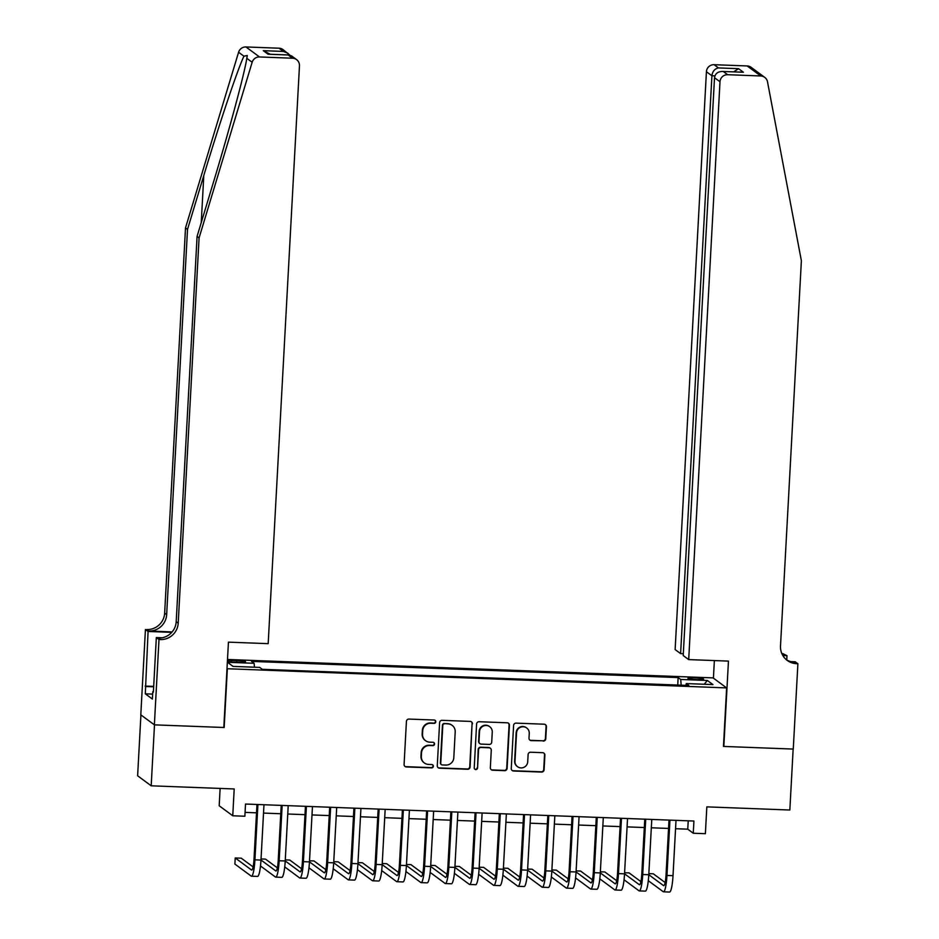 <?xml version="1.0" encoding="UTF-8"?>
<svg xmlns="http://www.w3.org/2000/svg" width="939" height="939" viewBox="0 0 939 939"><rect width="100%" height="100%" fill="white"/><g stroke="black" fill="none" stroke-linecap="round" stroke-linejoin="round"><path stroke-width="1.41" d="M435.778 721.774A1.69 1.655 126.4 0 0 434.205 720.025L408.935 719.074A2.406 2.371 126.4 0 0 406.423 721.375L404.087 764.452A2.406 2.371 126.4 0 0 406.341 766.94L431.611 767.891A1.69 1.655 126.4 0 0 432.715 764.862A1.69 1.655 126.4 0 0 431.799 764.546L428.524 764.416A7.712 7.582 126.4 0 1 421.329 756.47L421.517 752.878A7.712 7.582 126.4 0 1 429.546 745.519L432.82 745.636A1.69 1.655 126.4 0 0 433.912 742.608A1.69 1.655 126.4 0 0 433.008 742.291L429.733 742.162A7.712 7.582 126.4 0 1 422.538 734.216L422.726 730.624A7.712 7.582 126.4 0 1 430.755 723.253L434.029 723.382A1.69 1.655 126.4 0 0 435.778 721.774M425.567 740.707L425.203 740.437A7.712 7.582 126.4 0 1 422.163 733.946L422.362 730.354A7.712 7.582 126.4 0 1 430.391 722.983L433.665 723.112A1.69 1.655 126.4 0 0 434.921 720.225M404.862 766.341A2.406 2.371 126.4 0 0 405.977 766.67L431.247 767.621A1.69 1.655 126.4 0 0 432.515 764.745M424.358 762.961L423.994 762.691A7.712 7.582 126.4 0 1 420.965 756.2L421.153 752.609A7.712 7.582 126.4 0 1 429.182 745.237L432.456 745.366A1.69 1.655 126.4 0 0 433.724 742.479M694.59 677.841A7.852 0.81 3.1 0 0 687.923 678.275A7.852 0.81 3.1 0 0 696.938 679.566A7.852 0.81 3.1 0 0 703.604 679.132A7.852 0.81 3.1 0 0 694.59 677.841M543.27 741.071A2.406 2.371 126.4 0 0 545.77 738.77L546.428 726.68A2.406 2.371 126.4 0 0 544.186 724.204L516.11 723.136A2.406 2.371 126.4 0 0 513.598 725.436L511.262 768.513A2.406 2.371 126.4 0 0 513.516 771.001L541.592 772.069A2.406 2.371 126.4 0 0 544.092 769.757L544.89 755.167A2.406 2.371 126.4 0 0 542.636 752.679L530.629 752.221A2.406 2.371 126.4 0 0 528.117 754.522L527.718 761.764A6.444 6.338 126.4 0 1 517.53 766.705A6.444 6.338 126.4 0 1 514.995 761.283L516.532 732.925A6.444 6.338 126.4 0 1 526.72 727.983A6.444 6.338 126.4 0 1 529.256 733.406L528.997 738.136A2.406 2.371 126.4 0 0 531.251 740.613L542.895 740.801A2.406 2.371 126.4 0 0 545.406 738.5L546.064 726.41A2.406 2.371 126.4 0 0 545.289 724.532M227.344 668.979L224.175 727.502L154.489 724.861L151.191 785.814L234.198 788.96L232.755 815.78L244.868 816.237L245.525 804.042L693.921 821.038L693.264 833.233L705.377 833.691L706.832 806.871L789.84 810.017L793.15 749.064L723.464 746.423L726.633 687.911L226.992 668.721M472.446 723.875A2.406 2.371 126.4 0 0 470.193 721.398L442.116 720.33A2.406 2.371 126.4 0 0 439.605 722.631L437.281 765.708A2.406 2.371 126.4 0 0 439.522 768.196L467.599 769.264A2.406 2.371 126.4 0 0 470.11 766.952L472.071 723.605A2.406 2.371 126.4 0 0 471.308 721.727M479.113 721.727L507.189 722.795A2.406 2.371 126.4 0 1 509.431 725.284L507.107 768.36A2.406 2.371 126.4 0 1 504.595 770.661L492.576 770.203A2.406 2.371 126.4 0 1 490.334 767.726L491.273 750.249A2.406 2.371 126.4 0 0 489.031 747.773L481.061 747.467A2.406 2.371 126.4 0 0 478.55 749.768L477.564 767.961A1.69 1.655 126.4 0 1 474.899 769.252A1.69 1.655 126.4 0 1 474.23 767.832L476.601 724.039A2.406 2.371 126.4 0 1 479.113 721.727M151.191 785.814L137.622 775.79L140.92 714.919M227.391 661.443A7.606 0.786 3.1 0 0 233.729 661.983L239.058 662.183A7.606 0.786 3.1 0 0 245.525 661.76A7.606 0.786 3.1 0 0 236.781 660.504L231.452 660.305A7.606 0.786 3.1 0 0 227.449 660.293M227.496 659.483L713.065 677.888L726.633 687.911M677.735 685.059L678.134 677.571L251.558 661.396L254.129 663.298L254.469 667.206M678.134 677.571L680.705 679.46L707.372 680.482L712.936 684.59L686.28 683.58L688.85 685.47L262.274 669.307L259.704 667.406L233.036 666.397L227.473 662.288L254.129 663.298M220.125 788.42L219.186 805.768L232.755 815.78M675.564 828.714L687.759 829.172L693.264 833.233M245.079 812.388L256.511 812.822M263.53 813.092L280.749 813.749M287.768 814.007L304.987 814.665M312.006 814.935L329.225 815.58M336.244 815.85L353.463 816.507M360.47 816.766L377.701 817.423M384.708 817.681L401.939 818.339M408.946 818.608L426.177 819.254M433.184 819.524L450.415 820.181M457.422 820.44L474.653 821.097M481.66 821.367L498.891 822.012M505.898 822.282L523.129 822.928M530.136 823.198L547.367 823.855M554.374 824.113L571.605 824.771M578.612 825.041L595.842 825.686M602.85 825.956L620.08 826.613M627.088 826.872L644.318 827.529M651.326 827.787L668.545 828.444M688.217 820.827L687.759 829.172M686.28 683.58L685.869 685.364M681.198 685.188L680.705 679.46M707.372 680.482L704.203 684.261M438.043 767.597A2.406 2.371 126.4 0 0 439.159 767.926L467.235 768.982A2.406 2.371 126.4 0 0 469.746 766.682L472.071 723.605M444.558 723.781A1.69 1.655 126.4 0 0 442.797 725.389L440.755 763.207A1.69 1.655 126.4 0 0 442.328 764.945L445.779 765.074A7.712 7.582 126.4 0 0 453.807 757.703L455.204 731.857A7.712 7.582 126.4 0 0 448.009 723.91L444.182 723.511A1.69 1.655 126.4 0 0 442.433 725.119L442.797 725.389M441.412 764.628L441.048 764.358A1.69 1.655 126.4 0 1 440.379 762.938L442.433 725.119M452.164 725.366L451.8 725.096A7.712 7.582 126.4 0 0 447.633 723.64L448.009 723.91M444.182 723.511L447.633 723.64M491.097 769.604A2.406 2.371 126.4 0 0 492.212 769.933L504.231 770.391A2.406 2.371 126.4 0 0 506.731 768.09L509.067 725.014A2.406 2.371 126.4 0 0 508.292 723.124M490.334 748.219L489.958 747.949A2.406 2.371 126.4 0 0 488.656 747.503L480.686 747.198A2.406 2.371 126.4 0 0 478.186 749.498L477.564 767.961M474.723 769.1A1.69 1.655 126.4 0 0 477.2 767.691M492.259 732.127A6.444 6.338 126.4 0 0 483.198 726.117A6.444 6.338 126.4 0 0 479.536 731.645L478.984 741.634A2.406 2.371 126.4 0 0 481.238 744.111L489.207 744.416A2.406 2.371 126.4 0 0 491.719 742.115L492.259 732.127M489.724 726.692L489.36 726.422A6.444 6.338 126.4 0 0 479.16 731.375L479.536 731.645M479.935 743.665L479.571 743.395A2.406 2.371 126.4 0 1 478.62 741.364L479.16 731.375M529.772 740.014A2.406 2.371 126.4 0 0 530.887 740.343L542.895 740.801M526.72 727.983L526.356 727.713A6.444 6.338 126.4 0 0 516.168 732.655L516.532 732.925M517.53 766.705L517.166 766.435A6.444 6.338 126.4 0 1 514.631 761.013L516.168 732.655M512.037 770.403A2.406 2.371 126.4 0 0 513.152 770.731L541.216 771.788A2.406 2.371 126.4 0 0 543.728 769.487L544.526 754.886A2.406 2.371 126.4 0 0 543.751 753.008M253.107 866.92L241.276 858.187L235.22 857.964L234.879 864.056L251.183 876.087A18.416 2.84 -87.8 0 0 251.476 876.204A18.416 2.84 -87.8 0 0 254.927 859.831L257.92 804.512M251.476 876.204L257.532 876.427A18.416 2.84 -87.8 0 0 260.983 860.065L263.976 804.746M256.969 804.477L254.011 859.162A12.277 1.89 92.2 0 1 251.711 870.066A12.277 1.89 92.2 0 1 251.511 869.995L235.22 857.964M199.08 237.907L197.073 236.428L213.341 182.577C228.999 131.167 244.797 72.479 246.793 58.3L247.286 55.483L243.952 56.211C238.213 67.631 219.257 123.971 203.798 175.523L187.518 229.374L166.661 614.611A17.184 16.89 -53.6 0 1 148.761 631.031L145.428 629.506L140.803 714.837L154.372 724.849L223.811 727.49L228.435 642.147L268.178 643.661L299.471 65.812A7.359 7.242 126.4 0 0 292.604 58.218L259.516 56.962A7.359 7.242 126.4 0 0 252.157 62.256L199.08 237.907L178.21 623.144A17.184 16.89 -53.6 0 1 160.323 639.565L158.996 639.518L154.372 724.849M187.518 229.374L185.511 227.895L164.654 613.132A17.184 16.89 -53.6 0 1 146.754 629.553M160.323 639.565L158.315 638.086A17.184 16.89 -53.6 0 0 176.203 621.665L197.073 236.428M292.604 58.218L288.214 54.99L268.108 54.227L263.296 50.671L283.414 51.434L279.036 48.206L245.948 46.95L259.516 56.962M243.952 56.211L238.588 52.244L185.511 227.895M158.996 639.518L156.332 637.558L153.374 692.172L152.787 691.738L153.397 691.761M152.658 694.109L145.31 693.827L152.388 699.05L152.787 691.738M145.31 693.827L148.08 631.466L145.428 629.506M156.332 637.558L162.236 637.781M172.142 631.924L148.761 631.031M171.755 632.358L148.08 631.466M238.588 52.244A7.359 7.242 -53.6 0 1 245.948 46.95M279.036 48.206A7.359 7.242 -53.6 0 1 283.015 49.591L289.858 55.108M145.122 686.08L153.691 686.397M153.667 686.808L145.709 686.515M288.214 54.99L291.583 55.917L296.583 59.615M268.108 54.227L269.376 54.274M263.296 50.671L270.256 54.262M283.414 51.434L288.003 53.277M688.698 659.601L719.99 81.752L714.509 77.702L683.216 655.551L688.698 659.601L728.453 661.103L723.828 746.435L793.267 749.076L797.892 663.732L795.227 661.772L790.685 661.596M683.31 653.732L680.611 653.626L675.129 649.577L706.421 71.74A7.359 7.242 -53.6 0 1 714.098 64.697L747.174 65.953A7.359 7.242 -53.6 0 1 751.153 67.338L764.722 77.362A7.359 7.242 126.4 0 1 767.503 81.799L801.378 260.749L780.509 645.973A17.184 16.89 126.4 0 0 796.554 663.685L797.892 663.732M714.098 64.697L718.476 67.937L738.594 68.688L743.395 72.244L723.276 71.481L727.666 74.709L760.743 75.965L747.174 65.953M781.858 653.591A17.184 16.89 126.4 0 0 782.985 653.673L786.976 655.68L782.833 655.528M786.753 659.941L786.976 655.68M713.417 678.158L714.368 660.575M680.611 653.626L711.915 75.777L706.421 71.74M782.469 654.859A17.184 16.89 126.4 0 0 784.992 655.152L782.574 655.058M764.722 77.362A7.359 7.242 126.4 0 0 760.743 75.965M727.666 74.709A7.359 7.242 126.4 0 0 719.99 81.752M786.295 659.659A17.184 16.89 126.4 0 0 794.547 662.206L796.554 663.685M718.476 67.937C714.732 68.723 712.537 71.341 711.915 75.777L714.884 75.895M738.594 68.688L733.641 71.834M743.395 72.244L741.646 72.174M714.509 77.702C715.283 73.359 718.206 71.282 723.276 71.481L742.514 72.162M260.502 865.993L275.42 877.003A18.416 2.84 -87.8 0 0 275.714 877.12A18.416 2.84 -87.8 0 0 279.165 860.758L282.158 805.439M275.714 877.12L281.77 877.355A18.416 2.84 -87.8 0 0 285.221 860.981L288.214 805.662M281.207 805.404L278.249 860.077A12.277 1.89 92.2 0 1 275.949 870.993A12.277 1.89 92.2 0 1 275.749 870.911L260.983 860.007M277.345 867.847L265.514 859.115L261.042 858.939M284.74 866.908L299.658 877.93A18.416 2.84 -87.8 0 0 299.952 878.035A18.416 2.84 -87.8 0 0 303.403 861.673L306.396 806.355M299.952 878.035L306.008 878.27A18.416 2.84 -87.8 0 0 309.459 861.896L312.452 806.589M305.445 806.319L302.475 860.993A12.277 1.89 92.2 0 1 300.187 871.908A12.277 1.89 92.2 0 1 299.987 871.826L285.221 860.934M301.572 868.763L289.752 860.03L285.28 859.854M308.978 867.836L323.896 878.845A18.416 2.84 -87.8 0 0 324.19 878.963A18.416 2.84 -87.8 0 0 327.641 862.589L330.634 807.27M324.19 878.963L330.246 879.186A18.416 2.84 -87.8 0 0 333.697 862.824L336.69 807.505M329.683 807.235L326.713 861.908A12.277 1.89 92.2 0 1 324.424 872.824A12.277 1.89 92.2 0 1 324.225 872.754L309.459 861.849M325.81 869.678L313.99 860.946L309.518 860.781M333.216 868.751L348.134 879.761A18.416 2.84 -87.8 0 0 348.428 879.878A18.416 2.84 -87.8 0 0 351.867 863.504L354.872 808.186M348.428 879.878L354.484 880.101A18.416 2.84 -87.8 0 0 357.935 863.739L360.928 808.42M353.921 808.15L350.951 862.835A12.277 1.89 92.2 0 1 348.662 873.74A12.277 1.89 92.2 0 1 348.463 873.669L333.697 862.765M350.047 870.594L338.228 861.861L333.756 861.697M357.454 869.667L372.372 880.688A18.416 2.84 -87.8 0 0 372.666 880.794A18.416 2.84 -87.8 0 0 376.105 864.432L379.11 809.113M372.666 880.794L378.722 881.028A18.416 2.84 -87.8 0 0 382.173 864.655L385.166 809.336M378.159 809.078L375.189 863.751A12.277 1.89 92.2 0 1 372.9 874.667A12.277 1.89 92.2 0 1 372.701 874.585L357.935 863.692M374.285 871.521L362.454 862.788L357.994 862.612M381.692 870.582L396.61 881.604A18.416 2.84 -87.8 0 0 396.904 881.709A18.416 2.84 -87.8 0 0 400.343 865.347L403.347 810.028M396.904 881.709L402.96 881.944A18.416 2.84 -87.8 0 0 406.411 865.57L409.404 810.263M402.397 809.993L399.427 864.666A12.277 1.89 92.2 0 1 397.127 875.582A12.277 1.89 92.2 0 1 396.939 875.512L382.173 864.608M398.523 872.437L386.692 863.704L382.232 863.528M405.93 871.509L420.848 882.519A18.416 2.84 -87.8 0 0 421.142 882.637A18.416 2.84 -87.8 0 0 424.581 866.263L427.585 810.944M421.142 882.637L427.198 882.86A18.416 2.84 -87.8 0 0 430.649 866.497L433.642 811.179M426.635 810.909L423.665 865.594A12.277 1.89 92.2 0 1 421.365 876.498A12.277 1.89 92.2 0 1 421.177 876.427L406.411 865.523M422.761 873.352L410.93 864.619L406.47 864.455M430.168 872.425L445.086 883.435A18.416 2.84 -87.8 0 0 445.379 883.552A18.416 2.84 -87.8 0 0 448.819 867.178L451.823 811.871M445.379 883.552L451.436 883.787A18.416 2.84 -87.8 0 0 454.887 867.413L457.88 812.094M450.861 811.836L447.903 866.509A12.277 1.89 92.2 0 1 445.602 877.413A12.277 1.89 92.2 0 1 445.415 877.343L430.649 866.439M446.999 874.279L435.168 865.535L430.708 865.371M454.394 873.34L469.324 884.362A18.416 2.84 -87.8 0 0 469.617 884.468A18.416 2.84 -87.8 0 0 473.056 868.106L476.05 812.787M469.617 884.468L475.674 884.702A18.416 2.84 -87.8 0 0 479.113 868.329L482.118 813.01M475.099 812.751L472.141 867.425A12.277 1.89 92.2 0 1 469.84 878.341A12.277 1.89 92.2 0 1 469.653 878.258L454.887 867.366M471.237 875.195L459.406 866.462L454.946 866.286M478.632 874.268L493.562 885.277A18.416 2.84 -87.8 0 0 493.844 885.383A18.416 2.84 -87.8 0 0 497.294 869.021L500.287 813.702M493.844 885.383L499.912 885.618A18.416 2.84 -87.8 0 0 503.351 869.256L506.356 813.937M499.337 813.667L496.379 868.34A12.277 1.89 92.2 0 1 494.078 879.256A12.277 1.89 92.2 0 1 493.891 879.186L479.125 868.282M495.475 876.11L483.644 867.378L479.183 867.213M502.87 875.183L517.788 886.193A18.416 2.84 -87.8 0 0 518.082 886.31A18.416 2.84 -87.8 0 0 521.532 869.937L524.525 814.618M518.082 886.31L524.15 886.533A18.416 2.84 -87.8 0 0 527.589 870.171L530.594 814.852M523.575 814.583L520.617 869.268A12.277 1.89 92.2 0 1 518.316 880.172A12.277 1.89 92.2 0 1 518.128 880.101L503.363 869.197M519.713 877.026L507.882 868.293L503.421 868.129M527.108 876.099L542.026 887.12A18.416 2.84 -87.8 0 0 542.319 887.226A18.416 2.84 -87.8 0 0 545.77 870.864L548.763 815.545M542.319 887.226L548.388 887.461A18.416 2.84 -87.8 0 0 551.827 871.087L554.832 815.768M547.813 815.51L544.855 870.183A12.277 1.89 92.2 0 1 542.554 881.099A12.277 1.89 92.2 0 1 542.366 881.017L527.601 870.124M543.951 877.953L532.12 869.221L527.659 869.044M551.346 877.014L566.264 888.036A18.416 2.84 -87.8 0 0 566.557 888.141A18.416 2.84 -87.8 0 0 570.008 871.779L573.001 816.461M566.557 888.141L572.626 888.376A18.416 2.84 -87.8 0 0 576.065 872.002L579.07 816.695M572.051 816.425L569.093 871.099A12.277 1.89 92.2 0 1 566.792 882.014A12.277 1.89 92.2 0 1 566.593 881.932L551.839 871.04M568.189 878.869L556.358 870.136L551.897 869.96M575.584 877.942L590.502 888.951A18.416 2.84 -87.8 0 0 590.795 889.069A18.416 2.84 -87.8 0 0 594.246 872.695L597.239 817.376M590.795 889.069L596.852 889.292A18.416 2.84 -87.8 0 0 600.303 872.93L603.296 817.611M596.288 817.341L593.331 872.014A12.277 1.89 92.2 0 1 591.03 882.93A12.277 1.89 92.2 0 1 590.831 882.86L576.077 871.955L570.008 871.779M592.427 879.784L580.595 871.052L576.123 870.887M599.821 878.857L614.74 889.867A18.416 2.84 -87.8 0 0 615.033 889.984A18.416 2.84 -87.8 0 0 618.484 873.61L621.477 818.303M615.033 889.984L621.09 890.207A18.416 2.84 -87.8 0 0 624.541 873.845L627.534 818.526M620.526 818.256L617.569 872.941A12.277 1.89 92.2 0 1 615.268 883.845A12.277 1.89 92.2 0 1 615.068 883.775L600.303 872.871M616.665 880.7L604.833 871.967L600.361 871.803M624.059 879.773L638.978 890.794A18.416 2.84 -87.8 0 0 639.271 890.9A18.416 2.84 -87.8 0 0 642.722 874.538L645.715 819.219M639.271 890.9L645.328 891.134A18.416 2.84 -87.8 0 0 648.779 874.761L651.772 819.442M644.764 819.184L641.807 873.857A12.277 1.89 92.2 0 1 639.506 884.773A12.277 1.89 92.2 0 1 639.306 884.691L624.541 873.798M640.903 881.627L629.071 872.894L624.599 872.718M648.297 880.688L663.216 891.71A18.416 2.84 -87.8 0 0 663.509 891.815A18.416 2.84 -87.8 0 0 666.96 875.453L669.953 820.134M663.509 891.815L669.566 892.05A18.416 2.84 -87.8 0 0 673.017 875.676L676.01 820.369M669.002 820.099L666.044 874.772A12.277 1.89 92.2 0 1 663.744 885.688A12.277 1.89 92.2 0 1 663.544 885.618L648.779 874.714L642.722 874.538M665.141 882.543L653.309 873.81L648.837 873.646M231.37 661.854L231.452 660.305M236.698 662.101L236.781 660.504M254.927 859.831L260.983 860.065M203.798 175.523L201.239 222.625M166.661 614.611L164.654 613.132M176.203 621.665L178.21 623.144M252.157 62.256L246.793 58.3M784.992 655.152L782.985 653.673M279.165 860.758L285.221 860.981M303.403 861.673L309.459 861.896M327.641 862.589L333.697 862.824M351.867 863.504L357.935 863.739M376.105 864.432L382.173 864.655M400.343 865.347L406.411 865.57M424.581 866.263L430.649 866.497M448.819 867.178L454.887 867.413M473.056 868.106L479.113 868.329M497.294 869.021L503.351 869.256M521.532 869.937L527.589 870.171M545.77 870.864L551.827 871.087M594.246 872.695L600.303 872.93M618.484 873.61L624.541 873.845M666.96 875.453L673.017 875.676M268.742 54.204L288.86 54.967"/></g></svg>
